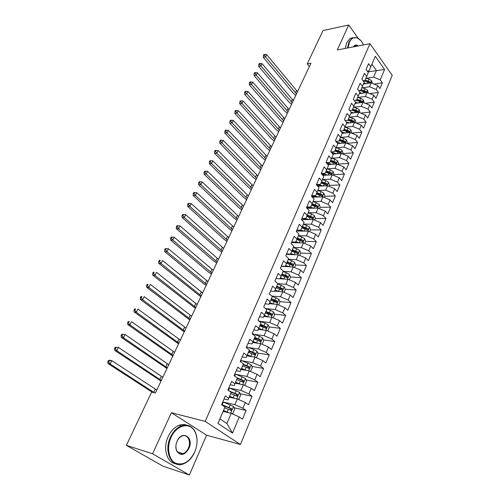 <?xml version="1.0" encoding="UTF-8"?>
<svg xmlns="http://www.w3.org/2000/svg" width="500" height="500" viewBox="0 0 500 500"><rect width="100%" height="100%" fill="white"/><g stroke="black" fill="none" stroke-linecap="round" stroke-linejoin="round"><path stroke-width="0.75" d="M240.444 444.506L392.212 75.35L369.963 43.7L205.2 421.413L240.444 444.506L206.581 435.194L171.381 412.7L152.587 453.781L189.375 475L206.581 435.194M189.375 475L162.975 466.181L126.381 445.35L152.587 453.781M232.531 433.081L217.95 423.406L224.963 407.044L219.931 418.894L226.894 423.562L232.531 433.081L239.281 416.938L242.512 419.162L246.112 410.506L242.913 408.25L245.319 402.512L248.494 404.781L252.031 396.262L248.888 393.969L251.25 388.319L254.375 390.625L257.863 382.244L254.769 379.906L257.094 374.35L260.169 376.7L263.6 368.45L260.55 366.075L262.838 360.606L265.869 362.994L269.244 354.869L266.244 352.463L268.494 347.075L271.481 349.5L274.8 341.506L271.85 339.056L274.062 333.756L277 336.213L280.275 328.344L277.362 325.863L279.55 320.644L282.438 323.137L285.663 315.387L282.794 312.875L284.944 307.731L287.794 310.256L290.969 302.625L288.144 300.081L290.262 295.019L293.069 297.575L296.194 290.056L293.412 287.481L295.5 282.494L298.263 285.081L301.344 277.675L298.6 275.075L300.656 270.163L303.381 272.775L306.413 265.481L303.712 262.85L305.738 258.012L308.419 260.656L311.406 253.469L308.75 250.812L310.738 246.044L313.387 248.713L316.331 241.631L313.706 238.944L315.675 234.25L318.281 236.944L321.181 229.963L318.594 227.256L320.531 222.625L323.1 225.344L325.962 218.469L323.413 215.738L325.319 211.175L327.856 213.912L330.675 207.131L328.162 204.381L330.044 199.881L332.537 202.644L335.319 195.963L332.844 193.188L334.694 188.756L337.156 191.537L339.9 184.95L337.456 182.156L339.281 177.787L341.712 180.588L344.412 174.094L342.006 171.275L343.806 166.969L346.2 169.794L348.862 163.388L346.488 160.55L348.263 156.3L350.625 159.144L353.256 152.831L350.913 149.975L352.663 145.787L354.994 148.65L357.581 142.419L355.269 139.544L357 135.412L359.3 138.294L361.85 132.144L359.575 129.256L361.275 125.181L363.544 128.075L366.062 122.019L363.812 119.113L365.494 115.094L367.738 118L370.219 112.025L368 109.1L369.656 105.138L371.869 108.062L374.319 102.163L372.131 99.225L373.769 95.312L375.944 98.256L378.369 92.431L376.206 89.481L377.819 85.625L379.969 88.575L382.356 82.831L374.019 84.062M367.831 71.906L384.588 69.444L375.288 56.288L370.794 66.781L368.575 63.706L366.081 69.5L368.312 72.569L366.65 76.45L364.4 73.388L361.869 79.262L364.131 82.319L362.444 86.256L360.169 83.206L357.606 89.162L359.9 92.2L358.188 96.194L355.881 93.162L353.275 99.2L355.6 102.219L353.869 106.269L351.531 103.25L348.894 109.375L351.25 112.381L349.487 116.487L347.119 113.481L344.444 119.694L346.831 122.681L345.05 126.844L342.65 123.863L339.931 130.156L342.356 133.131L340.544 137.35L338.113 134.381L335.356 140.769L337.812 143.725L335.981 148.006L333.512 145.056L330.719 151.537L333.206 154.475L331.35 158.812L328.844 155.887L326.006 162.456L328.537 165.375L326.65 169.781L324.106 166.869L321.231 173.538L323.794 176.431L321.881 180.9L319.3 178.012L316.388 184.781L318.988 187.656L317.044 192.188L314.431 189.325L311.469 196.188L314.106 199.044L312.137 203.644L309.481 200.8L306.475 207.769L309.156 210.594L307.15 215.269L304.462 212.444L301.413 219.519L304.131 222.325L302.094 227.062L299.363 224.269L296.269 231.45L299.025 234.231L296.962 239.037L294.194 236.269L291.05 243.556L293.85 246.312L291.756 251.2L288.938 248.456L285.75 255.856L288.587 258.581L286.462 263.544L283.606 260.825L280.363 268.344L283.25 271.038L281.094 276.075L278.188 273.394L274.9 281.025L277.825 283.694L275.637 288.806L272.688 286.15L269.35 293.906L272.319 296.537L270.094 301.737L267.1 299.113L263.706 306.988L266.725 309.594L264.462 314.869L261.425 312.281L257.975 320.281L261.044 322.85L258.744 328.212L255.656 325.656L252.156 333.787L255.269 336.319L252.938 341.769L249.8 339.25L246.238 347.512L249.406 350.012L247.031 355.55L243.844 353.069L240.225 361.463L243.444 363.919L241.031 369.55L237.794 367.106L234.112 375.644L237.381 378.062L234.931 383.781L231.637 381.381L227.9 390.056L231.225 392.431L228.731 398.25L225.381 395.887L221.581 404.712L224.963 407.044M384.588 69.444L380.225 79.869L382.356 82.831M126.381 445.35L151.625 392.1L155.406 392.994L310.963 63.219L307.225 63.9L309.363 66.606M363.406 84.056L371.175 82.9L369.544 86.75L362.044 87.844M377.819 85.625L371.175 82.9M376.206 89.481L369.544 86.75M375.288 56.288L369.062 70.9L367.306 71.188M370.794 66.781L369.062 70.9M359.288 93.656L367.081 92.562L365.431 96.469L357.875 97.494M373.769 95.312L367.081 92.562M372.131 99.225L365.431 96.469M368.312 72.569L364.944 80.519L363.019 80.812M366.65 76.45L364.944 80.519M355.119 103.375L362.931 102.362L361.256 106.319L353.65 107.275M369.656 105.138L362.931 102.362M368 109.1L361.256 106.319M364.131 82.319L360.769 90.269L358.663 90.569M362.444 86.256L360.769 90.269M350.894 113.231L358.725 112.294L357.031 116.3L349.363 117.188M365.494 115.094L358.725 112.294M363.812 119.113L357.031 116.3M359.9 92.2L356.531 100.15L354.244 100.45M358.188 96.194L356.531 100.15M346.613 123.219L354.462 122.356L352.744 126.425L345.019 127.238M361.275 125.181L354.462 122.356M359.575 129.256L352.744 126.425M355.6 102.219L352.238 110.162L349.75 110.469M353.869 106.269L352.238 110.162M342.269 133.344L350.144 132.562L348.394 136.688L340.613 137.419M357 135.412L350.144 132.562M355.269 139.544L348.394 136.688M351.25 112.381L347.887 120.319L345.188 120.619M349.487 116.487L347.887 120.319M337.725 143.619L345.756 142.912L343.988 147.088L336.138 147.744L339.356 148.694L342.056 150.331L342.944 152.969L342.544 153.912M352.663 145.787L345.756 142.912M350.913 149.975L343.988 147.088M346.831 122.681L343.475 130.612L340.55 130.912M345.05 126.844L343.475 130.612M332.85 154.05L341.319 153.4L339.519 157.637L331.65 158.206L334.881 159.194L337.606 160.831L338.506 163.475L338.05 164.556M348.263 156.3L341.319 153.4M346.488 160.55L339.519 157.637M342.863 133.281L342.356 133.138L339 141.056L335.831 141.344M340.544 137.35L339 141.056M327.887 164.625L336.812 164.037L334.988 168.337L327.1 168.812M343.806 166.969L336.812 164.037M342.006 171.275L334.988 168.337M337.812 143.725L334.462 151.644L331.037 151.912M335.981 148.006L334.462 151.644M322.825 175.331L332.244 174.831L330.394 179.188L322.488 179.575M339.281 177.787L332.244 174.831M337.456 182.156L330.394 179.188M333.206 154.475L329.862 162.381L326.163 162.631M331.35 158.812L329.862 162.381M317.656 186.188L327.606 185.769L325.731 190.194L317.812 190.481M334.694 188.756L327.606 185.769M332.844 193.188L325.731 190.194M328.537 165.375L325.194 173.269L321.25 173.494M326.65 169.781L325.194 173.269M312.387 197.181L322.906 196.869L321.006 201.356L313.062 201.55M330.044 199.881L322.906 196.869M328.162 204.381L321.006 201.356M323.794 176.431L320.456 184.319L316.512 184.494M321.881 180.9L320.456 184.319M307 208.319L318.137 208.131L316.206 212.681L308.25 212.775M325.319 211.175L318.137 208.131M323.413 215.738L316.206 212.681M318.988 187.656L315.656 195.531L311.7 195.65M317.044 192.188L315.656 195.531M301.494 219.6L313.3 219.556L311.344 224.175L303.369 224.163M320.531 222.625L313.3 219.556M318.594 227.256L311.344 224.175M314.106 199.044L310.781 206.9L306.819 206.975M312.137 203.644L310.781 206.9M296.45 231.038L308.387 231.15L306.406 235.831L298.412 235.712M315.675 234.25L308.387 231.15M313.706 238.944L306.406 235.831M309.156 210.594L305.837 218.444L301.869 218.463M307.15 215.269L305.837 218.444M291.444 242.638L303.406 242.913L301.394 247.669L293.381 247.438M310.738 246.044L303.406 242.913M308.75 250.812L301.394 247.669M304.131 222.325L300.819 230.15L296.844 230.119M302.094 227.062L300.819 230.15M286.375 254.406L298.35 254.85L296.306 259.675L288.275 259.337M305.738 258.012L298.35 254.85M303.712 262.85L296.306 259.675M299.025 234.231L295.725 242.037L291.744 241.95M296.962 239.037L295.725 242.037M281.225 266.356L293.219 266.969L291.144 271.869L283.1 271.406M300.656 270.163L293.219 266.969M298.6 275.075L291.144 271.869M293.85 246.312L290.55 254.106L286.569 253.956M291.756 251.2L290.55 254.106M279.994 278.744L288.006 279.269L285.9 284.244L277.794 283.663M295.5 282.494L288.006 279.269M293.412 287.481L285.9 284.244M288.587 258.581L285.306 266.356L281.312 266.15M286.462 263.544L285.306 266.356M274.694 291.106L282.719 291.762L280.581 296.806L271.756 296.038M290.262 295.019L282.719 291.762M288.144 300.081L280.581 296.806M283.25 271.038L279.975 278.788L275.975 278.525M281.094 276.075L279.975 278.788M269.312 303.663L277.344 304.438L275.175 309.569L265.844 308.606M284.944 307.731L277.344 304.438M282.794 312.875L275.175 309.569M277.825 283.694L274.562 291.419L270.562 291.087M275.637 288.806L274.562 291.419M263.85 316.413L271.894 317.319L269.688 322.525L260.163 321.388M279.55 320.644L271.894 317.319M277.362 325.863L269.688 322.525M272.319 296.537L269.069 304.237L265.062 303.85M270.094 301.737L269.069 304.237M258.306 329.356L266.356 330.394L264.113 335.681L254.375 334.356M274.062 333.756L266.356 330.394M271.85 339.056L264.113 335.681M266.725 309.594L263.488 317.262L259.475 316.806M264.462 314.869L263.488 317.262M252.669 342.5L260.731 343.675L258.45 349.05L248.475 347.519M268.494 347.075L260.731 343.675M266.244 352.463L258.45 349.05M261.044 322.85L257.812 330.494L253.8 329.969M258.744 328.212L257.812 330.494M246.95 355.85L255.012 357.169L252.7 362.631L242.444 360.875M262.838 360.606L255.012 357.169M260.55 366.075L252.7 362.631M255.269 336.319L252.056 343.938L248.038 343.338M252.938 341.769L252.056 343.938M241.137 369.412L249.206 370.881L246.856 376.425L236.275 374.425M257.094 374.35L249.206 370.881M254.769 379.906L246.856 376.425M249.406 350.012L246.2 357.587L242.181 356.925M247.031 355.55L246.2 357.587M235.231 383.194L243.306 384.806L240.919 390.444L229.963 388.162M251.25 388.319L243.306 384.806M248.888 393.969L240.919 390.444M243.444 363.919L240.256 371.469L236.231 370.725M241.031 369.55L240.256 371.469M229.231 397.194L237.312 398.963L234.887 404.694L223.469 402.1M245.319 402.512L237.312 398.963M242.913 408.25L234.887 404.694M237.381 378.062L234.213 385.569L230.188 384.75M234.931 383.781L234.213 385.569M223.137 411.419L231.219 413.35L226.894 423.562M239.281 416.938L231.219 413.35M231.225 392.431L228.069 399.9L224.044 399.006M228.731 398.25L228.069 399.9M358.125 38.206L348.731 25L323.025 30.562L307.225 63.9M171.381 412.7L205.2 421.413M348.731 25L337.312 49.956L369.963 43.7M366.156 78.312L373.606 77.156L376.419 70.519L371.919 64.244M217.95 423.406L219.931 418.894M380.225 79.869L373.606 77.156M246.112 410.506L234.062 407.719M252.031 396.262L240.125 393.738M257.863 382.244L246.081 379.963M263.6 368.45L251.944 366.4M244.088 365.025L243.069 364.844M269.244 354.869L257.706 353.044M251.075 351.994L248.75 351.631M274.8 341.506L263.381 339.888M257.8 339.1L254.338 338.612M280.275 328.344L268.956 326.931M264.281 326.35L259.831 325.794M285.663 315.387L274.45 314.169M270.331 313.719L266.056 313.256M290.969 302.625L279.856 301.588M275.963 301.225L272.569 300.912M296.194 290.056L285.175 289.2M281.388 288.9L278.869 288.706M301.344 277.675L290.413 276.988M286.675 276.75L284.988 276.644M306.413 265.481L295.575 264.95M291.85 264.769L290.812 264.719M311.406 253.469L300.637 253.094M296.925 252.963L296.4 252.944M316.331 241.631L305.575 241.4M321.181 229.963L310.45 229.875M325.962 218.469L315.244 218.519M303.294 218.581L301.812 218.588M330.675 207.131L319.981 207.325M308.875 207.519L306.569 207.556M335.319 195.963L324.644 196.281M314.331 196.594L311.906 196.663M339.9 184.95L329.244 185.4M319.669 185.8L317.394 185.894M344.412 174.094L333.781 174.662M324.881 175.144L322.756 175.256M348.862 163.388L338.25 164.075M353.256 152.831L342.663 153.637M357.581 142.419L347.019 143.338M361.85 132.144L351.562 133.156M366.062 122.019L356.213 123.081M370.219 112.025L360.781 113.144M374.319 102.163L365.269 103.325M378.369 92.431L369.681 93.631M231.6 413.519L232.887 413.425L234.7 409.137L233.487 406.444L222.819 401.844M227.425 412.444L223.388 410.831M229.206 412.869L223.538 410.481M224.681 407.75L230.794 410.375L231.331 410.438L231.519 408.656L221.656 404.544M222.325 405.231L229.969 408.294L230.469 409.444M154.481 392.775L110.125 363.969L107.944 363.512L152.25 392.25M156.806 390.025L111.812 360.644L110.125 363.969L108.663 361.981L109.338 360.65L108.462 360.469L107.788 361.8L108.663 361.981M108.462 360.469L109.625 360.2L111.812 360.644L109.338 360.65M107.788 361.8L107.944 363.512M237.981 399.263L238.894 399.206L240.675 394.988L239.488 392.294L228.894 387.75M234.994 398.456L229.638 396.25M233.019 398.025L229.475 396.625M230.769 393.562L236.831 396.15L237.375 396.213L237.55 394.456L229.169 390.969M230.575 391.969L235.994 394.125L236.5 395.231M161.325 380.444L116.825 350.731L114.637 350.319L161.038 381.062M162.825 377.275L118.488 347.45L116.825 350.731L115.375 348.756L116.037 347.444L115.162 347.281L114.5 348.594L115.375 348.756M115.162 347.281L118.488 347.45L116.037 347.444M114.5 348.594L114.637 350.319M244.275 385.238L244.806 385.219L246.562 381.062L245.387 378.369L234.869 373.888M240.725 384.294L235.637 382.238M238.6 383.869L235.463 382.65M236.762 379.6L243.319 382.219L243.481 380.481L236.944 377.738M237.269 378.35L241.925 380.181L242.438 381.244M167.275 367.831L123.425 337.688L121.231 337.325L166.962 368.5M168.75 364.706L125.056 334.456L123.425 337.688L121.981 335.731L122.638 334.438L121.756 334.294L121.106 335.588L121.981 335.731M121.756 334.294L125.056 334.456L122.638 334.438M121.106 335.588L121.231 337.325M194.737 451.981L195.588 449.781C197.8 442.694 197.494 436.506 194.675 431.219C189.7 421.788 176.356 425 171.012 437.531C166.581 447.188 168.525 459.244 175.05 462.912C182.825 465.913 189.387 462.269 194.737 451.981M170.406 437.262C173.125 431.519 176.775 427.725 181.35 425.875C186.988 424.05 191.419 425.694 194.65 430.806C197.537 436.219 197.85 442.55 195.588 449.806L194.719 452.062C191.969 458.113 188.144 462.075 183.244 463.944C171.831 468.625 163.4 451.594 170.406 437.262M188.938 448.444C184.731 455.35 180.669 456.256 176.744 451.156C175.719 448.844 175.581 446.213 176.35 443.25L177.075 441.225C181.994 429.569 194.231 437.294 188.938 448.444M177.062 441.312L176.375 443.237C175.65 446.05 175.775 448.556 176.75 450.756C178.206 453.5 180.319 454.462 183.088 453.631C185.319 452.769 187.069 450.95 188.344 448.181C191.494 441.544 187.606 433.7 182.206 435.969C180.044 436.831 178.331 438.612 177.062 441.312M175.356 463.681C166.625 462.406 162.725 447.962 168.175 436.613C170.894 430.887 174.544 427.113 179.119 425.269C181.863 424.269 184.456 424.244 186.894 425.2M182.75 453.525L182.206 453.869M363.462 44.944C361.881 41.406 359.869 39.094 357.425 38.006C354.075 36.812 351.4 38.237 349.4 42.275L348 47.906M347.475 48.006L348.925 42.075L352.169 38.062L357.15 37.706L360.794 40.575M345.306 48.425L346.763 42.506L350.012 38.5L352.881 37.688M353.394 46.875C354.738 44.8 356.35 44.488 358.237 45.944M357.562 46.075L354.538 45.825L353.488 46.856M250.5 371.45L252.35 367.356L251.2 364.669L240.75 360.238M246.394 370.369L241.55 368.456M244.15 369.963L241.356 368.894M242.656 365.863L249.175 368.438L249.319 366.731L243.325 364.212M243.144 364.663L247.769 366.456L248.275 367.481M173.137 355.4L129.919 324.844L127.725 324.525L172.8 356.119M174.594 352.325L131.531 321.662L129.919 324.844L128.488 322.9L129.137 321.631L128.256 321.506L127.613 322.775L128.488 322.9M128.256 321.506L129.137 321.631M127.613 322.775L127.725 324.525M256.4 357.781L258.056 353.862L256.919 351.175L253.781 349.506L246.544 346.806M251.988 356.675L247.362 354.888M249.669 356.294L247.162 355.35M248.456 352.331L254.931 354.881L255.062 353.194L249.119 350.712M248.925 351.188L253.512 352.95L254.025 353.931M178.919 343.15L136.319 312.194L134.119 311.913L178.562 343.913M180.35 340.112L137.906 309.062L136.319 312.194L134.9 310.269L135.538 309.012L134.656 308.906L134.019 310.156L134.9 310.269M134.656 308.906L135.538 309.012M134.019 310.156L134.119 311.913M262.106 344.281L263.669 340.581L262.55 337.894L259.438 336.225L252.244 333.575M257.519 343.206L253.088 341.525M255.131 342.856L252.875 342.019M254.163 339.012L260.606 341.531L260.719 339.869L254.825 337.419M254.619 337.925L259.169 339.65L259.681 340.6M184.619 331.069L142.625 299.731L140.419 299.494L184.237 331.875M186.031 328.075L144.188 296.644L142.625 299.731L141.213 297.819L141.838 296.588L140.956 296.494L140.331 297.725L141.213 297.819M140.956 296.494L141.838 296.588M140.331 297.725L140.419 299.494M267.719 330.988L269.194 327.506L268.087 324.819L265.012 323.15L258.631 320.831M262.975 329.956L258.725 328.375M260.544 329.644L258.5 328.894M259.781 325.9L266.188 328.387L266.288 326.75L260.438 324.338M260.219 324.862L264.744 326.556L265.256 327.469M190.238 319.163L148.837 287.456L146.631 287.256L189.838 320.012M191.625 316.212L150.375 284.413L148.837 287.456L147.438 285.556L148.05 284.344L147.169 284.269L146.55 285.481L147.438 285.556M147.169 284.269L148.05 284.344M146.55 285.481L146.631 287.256M273.25 317.906L274.637 314.625L273.55 311.938L270.5 310.275L265.394 308.444M268.356 316.919L264.275 315.425M265.894 316.637L264.037 315.969M265.319 312.987L271.681 315.444L271.775 313.831L265.969 311.45M265.738 312.006L270.231 313.663L270.738 314.538M195.775 307.419L154.956 275.356L152.744 275.194L195.356 308.312M197.144 304.513L156.475 272.362L154.956 275.356L153.562 273.475L154.175 272.275L153.287 272.219L152.681 273.412L153.562 273.475M153.287 272.219L154.175 272.275M152.681 273.412L152.744 275.194M278.694 305.025L279.994 301.944L278.925 299.256L271.919 296.188M273.675 304.088L269.738 302.675M271.181 303.844L269.494 303.244M270.769 300.275L277.094 302.7L277.175 301.106L271.413 298.756M271.169 299.337L275.631 300.963L276.137 301.806M201.238 295.837L160.987 263.438L158.775 263.312L200.794 296.769M202.587 292.969L162.481 260.481L160.987 263.438L159.606 261.569L160.206 260.387L159.319 260.344L158.719 261.525L159.606 261.569M159.319 260.344L160.206 260.387M158.719 261.525L158.775 263.312M284.056 292.337L285.275 289.45L284.219 286.769L277.744 283.894M278.913 291.45L275.119 290.113M276.406 291.25L274.869 290.706M276.131 287.75L282.425 290.15L282.494 288.575L276.769 286.256M276.512 286.856L282.494 288.575M206.619 284.419L166.931 251.688L164.719 251.6L203.031 283.256L206.163 285.394M207.956 281.588L168.406 248.775L166.931 251.688L165.556 249.838L166.15 248.669L165.263 248.637L164.675 249.8L165.556 249.838M164.675 249.8L164.719 251.6M168.406 248.775L166.15 248.669M289.331 279.844L290.475 277.144L289.438 274.462L286.462 272.8L283.012 271.613M284.081 279.012L280.425 277.744M281.569 278.844L280.156 278.356M281.419 275.413L287.675 277.787L287.731 276.231L282.05 273.944M281.781 274.569L286.194 276.137L287.731 276.231M211.938 273.156L172.787 240.106L170.575 240.056L208.356 272.025L211.456 274.169M213.25 270.369L174.237 237.237L172.787 240.106L171.425 238.269L172.006 237.125L171.119 237.106L170.538 238.25L171.425 238.269M170.538 238.25L170.575 240.056M174.237 237.237L172.006 237.125M294.531 267.538L295.6 265.019L294.575 262.344L291.631 260.681L288.2 259.519M289.181 266.762L285.644 265.556M286.663 266.631L285.375 266.194M286.631 263.256L292.85 265.606L292.894 264.069L287.25 261.812M286.975 262.456L291.356 264L292.894 264.069M217.175 262.05L178.562 228.694L176.344 228.675L213.612 260.938L216.681 263.094M218.475 259.294L179.994 225.863L178.562 228.694L177.213 226.869L177.781 225.738L176.894 225.738L176.325 226.863L177.213 226.869M176.325 226.863L176.344 228.675M179.994 225.863L177.781 225.738M299.656 255.413L300.644 253.075L299.637 250.4L296.719 248.738L293.312 247.6M294.212 254.7L290.794 253.544M291.694 254.606L290.169 254.088M291.762 251.287L297.944 253.606L297.981 252.087L292.369 249.862M292.087 250.525L296.444 252.037L297.981 252.087M222.344 251.088L184.256 217.444L182.037 217.456L218.8 250.006L221.831 252.169M223.625 248.369L185.669 214.65L184.256 217.444L182.913 215.631L183.475 214.513L182.587 214.525L182.025 215.637L182.913 215.631M182.025 215.637L182.037 217.456M185.669 214.65L183.475 214.513M304.706 243.469L305.619 241.3L304.625 238.631L301.731 236.975L298.35 235.856M299.175 242.812L295.863 241.713M296.656 242.756L294.413 242.013M296.819 239.488L302.962 241.788L302.994 240.287L297.419 238.081M297.125 238.769L301.456 240.256L302.994 240.287M227.444 240.275L189.869 206.344L187.65 206.394L223.919 239.219L226.919 241.394M228.713 237.594L191.262 203.6L189.869 206.344L188.531 204.55L189.094 203.45L188.2 203.475L187.644 204.569L188.531 204.55M187.644 204.569L187.65 206.394M191.262 203.6L189.094 203.45M309.675 231.7L310.525 229.7L309.544 227.031L306.675 225.381L303.312 224.288M304.069 231.106L300.856 230.056M301.562 231.088L298.663 230.138M301.8 227.862L307.906 230.131L307.931 228.65L302.394 226.475M302.087 227.181L306.4 228.644L307.931 228.65M232.475 229.606L195.406 195.406L193.181 195.487L228.962 228.575L231.931 230.756M233.725 226.962L196.775 192.694L195.406 195.406L194.075 193.625L194.625 192.537L193.738 192.575L193.188 193.656L194.075 193.625M193.188 193.656L193.181 195.487M196.775 192.694L194.625 192.537M314.581 220.1L315.356 218.263L314.387 215.6L311.544 213.95L308.206 212.881M308.9 219.575L305.406 218.444M306.394 219.581L302.913 218.456M306.712 216.4L312.781 218.65L312.794 217.188L307.294 215.037M306.981 215.763L311.269 217.194L312.794 217.188M237.444 219.081L200.863 184.619L198.637 184.731L233.944 218.069L236.881 220.263M238.675 216.469L202.213 181.944L200.863 184.619L199.544 182.85L200.087 181.781L199.194 181.825L198.656 182.894L199.544 182.85M198.656 182.894L198.637 184.731M202.213 181.944L200.087 181.781M319.406 208.669L320.119 206.994L319.163 204.331L316.344 202.688L313.031 201.637M313.669 208.206L309.644 206.919M311.169 208.25L307.119 206.969M311.55 205.106L317.587 207.331L317.594 205.888L312.125 203.762M311.806 204.506L316.069 205.912L317.594 205.888M242.344 208.688L206.244 173.981L204.019 174.119L238.863 207.7L241.769 209.906M243.556 206.112L207.575 171.344L206.244 173.981L204.931 172.225L205.469 171.169L204.581 171.225L204.044 172.281L204.931 172.225M204.044 172.281L204.019 174.119M207.575 171.344L205.469 171.169M324.169 197.406L324.812 195.881L323.875 193.225L321.075 191.581L317.781 190.55M318.375 197.006L313.863 195.581M315.875 197.075L311.65 195.769M316.325 193.969L322.325 196.175L322.325 194.744L316.894 192.644M316.562 193.406L320.8 194.794L322.325 194.744M247.181 198.438L211.55 163.487L209.331 163.656L243.713 197.475L246.594 199.688M248.381 195.894L212.869 160.888L211.55 163.487L210.25 161.744L210.781 160.7L209.887 160.775L209.363 161.812L210.25 161.744M209.363 161.812L209.331 163.656M212.869 160.888L210.781 160.7M328.862 186.3L329.444 184.931L328.512 182.275L325.744 180.631L322.469 179.625M323.019 185.963L318.062 184.425M320.525 186.069L316.419 184.812M321.025 182.994L326.994 185.175L326.981 183.762L321.587 181.688M321.25 182.469L325.462 183.831L326.981 183.762M251.95 188.319L216.788 153.138L214.569 153.331L248.5 187.375L251.35 189.594M253.137 185.806L218.088 150.569L216.788 153.138L215.494 151.406L216.019 150.375L215.125 150.463L214.606 151.488L215.494 151.406M214.606 151.488L214.569 153.331M218.088 150.569L216.019 150.375M333.488 175.35L334.006 174.125L333.094 171.475L330.344 169.838L327.088 168.85M327.6 175.075L322.238 173.438M325.112 175.212L321.825 174.2M325.662 172.169L331.594 174.331L331.581 172.931L326.219 170.881M325.875 171.681L330.062 173.019L331.581 172.931M256.663 178.325L221.956 142.925L219.731 143.15L253.225 177.406L256.05 179.638M257.831 175.85L223.238 140.394L221.956 142.925L220.669 141.206L221.181 140.194L220.294 140.287L219.781 141.294L220.669 141.206M219.781 141.294L219.731 143.15M223.238 140.394L221.181 140.194M332.119 164.344L326.388 162.613M329.637 164.506L327.131 163.75M330.238 161.5L336.138 163.637L336.112 162.256L330.781 160.231M330.438 161.044L334.6 162.356L336.112 162.256M261.319 168.469L227.05 132.85L224.831 133.1L257.894 167.569L260.688 169.806M262.469 166.019L228.312 130.35L227.05 132.85L225.775 131.144L226.281 130.144L225.394 130.25L224.887 131.244L225.775 131.144M224.887 131.244L224.831 133.1M228.312 130.35L226.281 130.144M336.581 153.763L331.262 152.175M334.106 153.956L332.319 153.419M334.75 150.975L340.613 153.094L340.581 151.725L335.288 149.725M334.931 150.55L339.075 151.844L340.581 151.725M265.906 158.731L232.081 122.906L229.862 123.188L262.5 157.85L265.262 160.094M267.05 156.319L233.325 120.444L232.081 122.906L230.812 121.213L231.312 120.231L230.425 120.344L229.925 121.325L230.812 121.213M229.925 121.325L229.862 123.188M233.325 120.444L231.312 120.231M346.981 143.419L347.325 142.613L346.444 139.975L343.762 138.344L340.562 137.406M340.981 143.331L336.35 141.969M338.512 143.544L337.394 143.219M339.2 140.594L345.025 142.694L344.994 141.337L339.725 139.356M339.363 140.2L343.488 141.475L344.994 141.337M270.444 149.119L237.044 113.1L234.825 113.406L267.05 148.262L269.788 150.512M271.569 146.738L238.275 110.669L237.044 113.1L235.781 111.419L236.275 110.444L235.387 110.569L234.894 111.538L235.781 111.419M234.894 111.538L234.825 113.406M238.275 110.669L236.275 110.444M351.356 133.069L351.644 132.387L350.775 129.756L348.119 128.131L344.931 127.212M345.331 133.038L341.337 131.881M343.587 130.356L349.381 132.438L349.338 131.094L344.106 129.137M343.738 129.994L347.837 131.244L349.338 131.094M274.919 139.625L241.938 103.419L239.719 103.75L271.537 138.787L274.25 141.044M276.031 137.275L243.156 101.019L241.938 103.419L240.688 101.75L241.175 100.787L240.287 100.925L239.8 101.881L240.688 101.75M239.8 101.881L239.719 103.75M243.156 101.019L241.175 100.787M355.669 122.856L355.9 122.306L355.05 119.681L352.413 118.056L349.244 117.156M349.619 122.888L346.219 121.912M347.156 123.156L346.688 123.025M347.912 120.256L353.675 122.319L353.631 120.988L348.431 119.056M348.056 119.925L352.131 121.156L353.631 120.988M279.337 130.256L246.775 93.869L244.556 94.219L275.975 129.438L278.663 131.7M280.438 127.931L247.969 91.5L246.775 93.869L245.525 92.206L246.006 91.256L245.125 91.406L244.644 92.35L245.525 92.206M244.644 92.35L244.556 94.219M247.969 91.5L246.006 91.256M359.925 112.788L359.263 109.738L356.644 108.119L353.494 107.231M353.85 112.875L351.006 112.069M351.394 113.169L350.969 113.05M351.881 110.206L357.912 112.331L357.863 111.019L352.694 109.106M352.312 109.994L356.362 111.2L357.863 111.019M283.706 121L251.544 84.438L249.325 84.812L280.356 120.2L283.012 122.463M284.788 118.7L252.725 82.1L251.544 84.438L250.306 82.788L250.781 81.856L249.894 82.006L249.419 82.944L250.306 82.788M249.419 82.944L249.325 84.812M252.725 82.1L250.781 81.856M364.125 102.85L363.419 99.931L360.825 98.312L357.694 97.444M358.025 103L355.562 102.312M355.575 103.319L355.188 103.206M362.119 102.469L362.038 101.181L356.9 99.294M356.406 100.162L360.544 101.381L362.038 101.181M355.675 100.262L359.538 101.337L361.806 102.506M288.019 111.856L256.25 75.131L254.037 75.525L284.681 111.075L287.312 113.35M289.088 109.588L257.419 72.819L256.25 75.131L255.025 73.494L255.494 72.569L254.606 72.731L254.137 73.65L255.025 73.494M254.137 73.65L254.037 75.525M257.419 72.819L255.494 72.569M368.269 93.05L367.525 90.25L364.95 88.637L361.831 87.781M362.15 93.256L359.738 92.587M359.706 93.594L359.356 93.5M366.325 92.669L366.156 91.481L361.05 89.606M360.087 90.363L364.669 91.688L366.156 91.481M359.438 90.456L363.675 91.625L365.819 92.744M292.281 102.825L260.9 65.938L258.688 66.363L288.956 102.062L291.562 104.338M293.337 100.588L262.05 63.663L260.9 65.938L259.681 64.312L260.144 63.4L259.256 63.575L258.794 64.481L259.681 64.312M258.794 64.481L258.688 66.363M262.05 63.663L260.144 63.4M372.35 83.381L371.569 80.7L369.019 79.088L365.919 78.25M366.219 83.637L363.85 82.994M363.781 84L363.462 83.919M370.438 83.006L370.219 81.9L365.144 80.05M363.738 80.7L368.738 82.125L370.219 81.9M363.175 80.787L367.762 82.037L369.812 83.1M296.488 93.906L265.487 56.869L263.281 57.312L293.175 93.162L295.763 95.444M297.531 91.694L266.625 54.619L265.487 56.869L264.275 55.25L264.731 54.35L263.85 54.531L263.394 55.431L264.275 55.25M263.394 55.431L263.281 57.312M266.625 54.619L264.731 54.35M230.675 413.219L233.519 406.512M222.225 404.769L223.388 402.062M229.069 407.488L230.225 404.775M227.175 411.931L228.337 409.206M153.769 392.331L155.287 389.113M229.969 408.294L231.519 408.656M236.769 398.844L239.519 392.362M228.406 390.419L229.462 387.969M235.119 393.294L236.256 390.625M233.25 397.669L234.394 394.988M159.825 379.525L161.325 376.35M235.994 394.125L237.55 394.456M242.763 384.7L245.419 378.438M234.613 376.012L235.431 374.1M241.069 379.325L242.188 376.7M239.231 383.631L240.362 380.994M165.787 366.906L167.269 363.775M241.925 380.181L243.481 380.481M248.663 370.781L251.225 364.731M240.712 361.838L241.312 360.45M246.925 365.581L248.031 362.994M245.119 369.819L246.231 367.219M171.669 354.462L173.131 351.381M247.769 366.456L249.319 366.731M254.469 357.081L256.944 351.244M246.719 347.894L247.1 347.006M252.694 352.05L253.781 349.506M250.912 356.225L252.006 353.663M177.469 342.2L178.906 339.162M253.512 352.95L255.062 353.194M260.188 343.6L262.575 337.962M252.631 334.175L252.8 333.775M258.369 338.731L259.438 336.225M256.619 342.837L257.694 340.319M183.181 330.112L184.6 327.119M259.169 339.65L260.719 339.869M265.812 330.325L268.119 324.881M263.956 325.619L265.012 323.15M262.238 329.663L263.294 327.181M188.819 318.2L190.212 315.244M264.744 326.556L266.288 326.75M271.35 317.256L273.575 312.006M269.462 312.706L270.5 310.275M267.762 316.688L268.806 314.244M194.375 306.45L195.75 303.538M270.231 313.663L271.775 313.831M276.806 304.387L278.95 299.325M274.881 299.988L275.9 297.594M273.206 303.906L274.231 301.5M199.85 294.862L201.213 291.988M275.631 300.963L277.175 301.106M282.175 291.719L284.244 286.831M280.219 287.462L281.225 285.106M278.569 291.325L279.581 288.956M205.256 283.431L206.594 280.6M287.469 279.237L289.462 274.531M285.475 275.125L286.462 272.8M283.856 278.931L284.85 276.594M210.581 272.162L211.906 269.369M292.681 266.944L294.6 262.406M290.656 262.969L291.631 260.681M289.056 266.719L290.038 264.419M215.837 261.05L217.144 258.294M297.812 254.831L299.662 250.463M295.756 250.994L296.719 248.738M294.181 254.688L295.15 252.425M221.025 250.081L222.312 247.362M302.869 242.9L304.65 238.694M300.788 239.194L301.731 236.975M299.244 242.819L300.188 240.6M226.137 239.262L227.406 236.581M307.85 231.144L309.569 227.1M305.744 227.569L306.675 225.381M304.231 231.112L305.15 228.956M231.188 228.588L232.438 225.944M312.762 219.556L314.413 215.669M310.625 216.106L311.544 213.95M309.15 219.575L310.044 217.475M236.169 218.056L237.4 215.444M317.6 208.144L319.188 204.4M315.438 204.812L316.344 202.688M313.994 208.2L314.862 206.163M241.081 207.662L242.3 205.081M322.375 196.887L323.894 193.294M320.181 193.675L321.075 191.581M318.769 196.994L319.619 195.006M245.931 197.4L247.131 194.856M327.075 185.794L328.537 182.344M324.862 182.7L325.744 180.631M323.481 185.944L324.306 184.006M250.719 187.275L251.906 184.769M331.712 174.856L333.113 171.544M329.475 171.875L330.344 169.838M328.125 175.05L328.925 173.169M255.444 177.281L256.613 174.806M336.281 164.075L337.625 160.894M334.025 161.206L334.881 159.194M332.7 164.306L333.481 162.475M260.106 167.419L261.262 164.969M340.788 153.444L342.081 150.394M338.506 150.681L339.356 148.694M337.212 153.719L337.975 151.931M264.713 157.681L265.856 155.262M345.231 142.956L346.469 140.037M342.931 140.3L343.762 138.344M341.662 143.269L342.406 141.537M269.262 148.062L270.387 145.675M349.613 132.619L350.8 129.825M347.294 130.062L348.119 128.131M346.056 132.969L346.775 131.281M273.75 138.569L274.862 136.213M353.938 122.419L355.069 119.75M351.6 119.963L352.413 118.056M350.387 122.806L351.087 121.163M278.181 129.188L279.281 126.862M358.2 112.356L359.281 109.806M355.844 109.994L356.644 108.119M354.656 112.781L355.337 111.181M282.562 119.931L283.644 117.631M362.413 102.431L363.444 99.994M360.037 100.162L360.825 98.312M358.875 102.888L359.538 101.337M286.887 110.787L287.956 108.519M366.562 92.638L367.544 90.319M364.169 90.463L364.95 88.637M363.031 93.131L363.675 91.625M291.156 101.75L292.213 99.513M370.656 82.975L371.594 80.769M368.25 80.894L369.019 79.088M367.137 83.5L367.762 82.037M295.375 92.831L296.419 90.612M230.6 410.269L231.331 410.438M236.688 396.069L237.375 396.213M242.669 382.088L243.319 382.219M194.675 431.219L194.65 430.806M176.75 450.756L176.744 451.156M183.088 453.631L177.425 451.887M179.119 425.269L181.35 425.875M350.012 38.5L352.169 38.062M248.55 368.331L249.175 368.438M254.338 354.781L254.931 354.881M260.031 341.45L260.606 341.531M265.637 328.319L266.188 328.387M271.15 315.387L271.681 315.444M276.581 302.656L277.094 302.7M281.931 290.113L282.425 290.15M287.2 277.756L287.675 277.787M292.394 265.587L292.85 265.606M297.506 253.594L297.944 253.606M302.538 241.775L302.962 241.788M307.506 230.131L307.906 230.131M312.394 218.65L312.781 218.65M317.213 207.338L317.587 207.331M321.969 196.188L322.325 196.175M326.65 185.194L326.994 185.175M331.269 174.35L331.594 174.331M335.819 163.656L336.138 163.637"/></g></svg>
